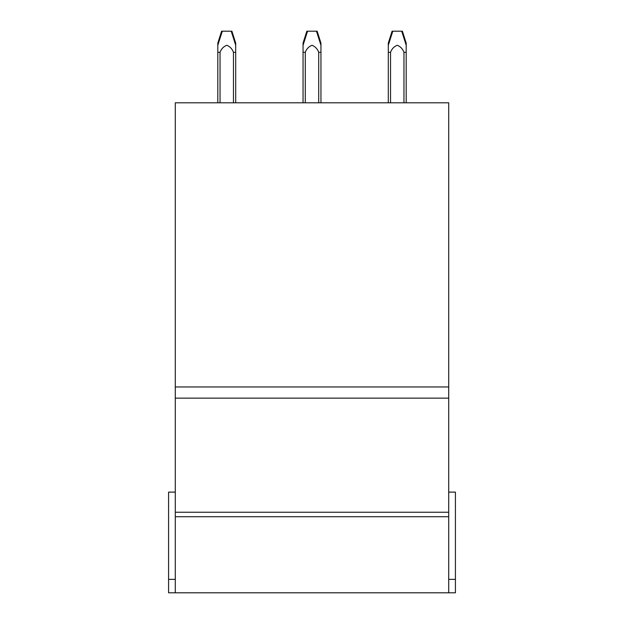 <?xml version="1.0" encoding="UTF-8"?>
<svg xmlns="http://www.w3.org/2000/svg" width="624" height="624" viewBox="0 0 624 624"><rect width="100%" height="100%" fill="white"/><g stroke="black" fill="none" stroke-linecap="round" stroke-linejoin="round"><path stroke-width="0.94" d="M175.289 579.376L168.581 579.376L168.581 592.8L448.711 592.8L448.711 512.249L175.289 512.249L448.711 512.249L448.711 386.958L175.289 386.958L448.711 386.958L448.711 102.796L175.289 102.796L175.289 592.8M175.289 492.118L168.581 492.118L168.581 579.376M448.711 492.118L455.419 492.118L455.419 592.8L448.711 592.8M455.419 579.376L448.711 579.376M235.7 102.796L235.7 52.299L233.462 52.299L233.462 102.796M235.7 43.204L235.7 52.276M220.038 102.796L220.038 52.299L217.807 52.299L217.807 102.796L217.807 45.279L222.284 31.2L231.894 31.2L235.708 43.165M233.462 52.276C232.222 48.937 230.006 46.597 226.824 45.256C223.556 46.527 221.302 48.875 220.038 52.291M217.807 50.17L217.807 43.118L221.598 31.2L222.284 31.2M235.7 49.226L235.7 43.43M303.046 43.118L306.844 31.2L317.148 31.2L320.954 43.165M320.947 50.17L320.947 43.43M320.947 43.204L320.947 52.276M303.053 43.391L303.053 50.17M307.531 31.2L303.053 45.279L303.053 102.796L303.053 52.299L305.284 52.299L305.284 102.796M320.947 102.796L320.947 52.299L318.716 52.299L318.716 102.796M318.716 52.276C317.468 48.937 315.253 46.597 312.07 45.256C308.802 46.527 306.548 48.875 305.284 52.291M388.3 50.17L388.3 43.118L392.09 31.2L402.394 31.2L406.201 43.165L406.193 52.276M406.193 50.17L406.193 43.43M392.777 31.2L388.3 45.279L388.3 102.796L388.3 52.299L390.538 52.299L390.538 102.796M406.193 102.796L406.193 52.299L403.962 52.299L403.962 102.796M403.962 52.276C402.714 48.937 400.499 46.597 397.316 45.256C394.048 46.527 391.794 48.875 390.538 52.291M175.289 516.727L448.711 516.727M175.289 398.143L448.711 398.143M231.231 31.2L235.7 45.248M316.477 31.2L320.947 45.248M401.723 31.2L406.193 45.248"/></g></svg>
